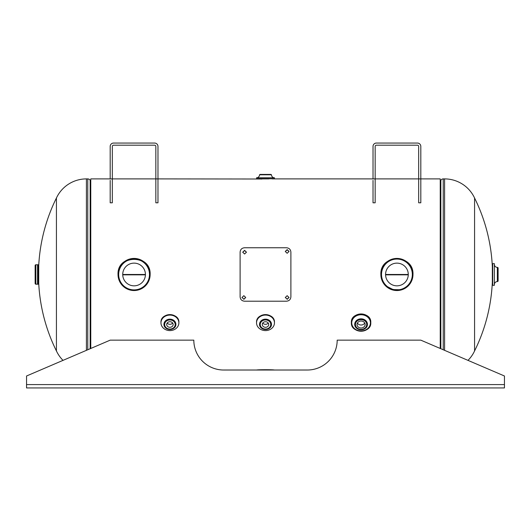 <?xml version="1.0" encoding="UTF-8"?>
<svg xmlns="http://www.w3.org/2000/svg" width="531" height="531" viewBox="0 0 531 531"><rect width="100%" height="100%" fill="white"/><g stroke="black" fill="none" stroke-linecap="round" stroke-linejoin="round"><path stroke-width="0.8" d="M408.273 274.481L385.572 274.481A11.35 11.35 0 0 1 396.922 263.13A11.35 11.35 0 0 1 408.273 274.481A11.35 11.35 0 0 1 396.922 285.831A11.35 11.35 0 0 1 385.572 274.481M145.428 274.481L122.727 274.481A11.35 11.35 0 0 1 134.077 263.13A11.35 11.35 0 0 1 145.428 274.481A11.35 11.35 0 0 1 134.077 285.831A11.35 11.35 0 0 1 122.727 274.481M418.68 180.348L418.68 146.417A1.221 1.221 0 0 0 417.459 145.195L376.386 145.195A1.221 1.221 0 0 0 375.165 146.417L375.165 178.901L373.027 178.901L373.027 146.417A3.359 3.359 0 0 1 376.386 143.058L417.459 143.058A3.359 3.359 0 0 1 420.817 146.417L420.817 202.796L418.68 202.796L418.68 178.901L440.232 178.901L440.232 348.475M408.266 274.846L385.579 274.846M145.421 274.846L122.734 274.846M260.701 179.007L157.972 178.901L157.972 202.796L155.835 202.796L155.835 178.901L157.972 178.901L157.972 146.417A3.359 3.359 0 0 0 154.614 143.058L113.541 143.058A3.359 3.359 0 0 0 110.182 146.417L110.182 178.901L90.768 178.901L90.768 348.475M258.962 178.901L268.726 178.901M261.863 179.06L260.867 179.013M257.137 370.021L259.228 370.021M274.275 370.061C274.905 369.609 256.128 369.609 256.725 370.061M474.575 198.017A172.044 172.044 0 0 1 492.33 266.827L492.33 282.134A172.044 172.044 0 0 1 474.575 350.945L474.575 198.017A33.068 33.068 0 0 0 444.593 178.901L443.226 178.901L443.226 349.756M474.575 350.945A33.068 33.068 0 0 1 467.984 360.37M443.226 178.901A2.662 2.662 0 0 0 440.836 180.394L440.836 348.734M440.232 180.454L440.743 180.454L440.743 348.694M56.425 350.945A172.044 172.044 0 0 1 38.73 283.441L38.73 265.52A172.044 172.044 0 0 1 56.425 198.017L56.425 350.945A33.068 33.068 0 0 0 63.016 360.37M56.425 198.017A33.068 33.068 0 0 1 86.407 178.901L87.774 178.901A2.662 2.662 0 0 1 90.164 180.394L90.768 180.454M381.178 277.627L380.866 274.481A16.056 16.056 0 0 1 396.922 258.424A16.056 16.056 0 0 1 412.979 274.481L412.673 277.613M380.866 274.481C379.871 253.765 413.974 253.758 412.979 274.481A16.056 16.056 0 0 1 396.922 290.537A16.056 16.056 0 0 1 380.866 274.481A16.049 16.049 0 0 0 396.922 290.53A16.049 16.049 0 0 0 412.972 274.481A16.049 16.049 0 0 0 396.922 258.424A16.049 16.049 0 0 0 380.873 274.481A16.056 16.056 0 0 0 396.922 290.537A16.056 16.056 0 0 0 412.979 274.481M118.333 277.627L118.021 274.481A16.056 16.056 0 0 1 134.077 258.424A16.056 16.056 0 0 1 150.134 274.481L149.828 277.613M118.021 274.481C117.026 253.765 151.129 253.758 150.134 274.481A16.056 16.056 0 0 1 134.077 290.537A16.056 16.056 0 0 1 118.021 274.481A16.049 16.049 0 0 0 134.077 290.53A16.049 16.049 0 0 0 150.127 274.481A16.049 16.049 0 0 0 134.077 258.424A16.049 16.049 0 0 0 118.028 274.481A16.056 16.056 0 0 0 134.077 290.537A16.056 16.056 0 0 0 150.134 274.481M35.856 264.77A0.717 0.717 0 0 0 35.139 265.487L35.139 283.468A0.717 0.717 0 0 0 35.856 284.185L37.562 284.185L37.562 264.77L35.856 264.77L35.856 284.185M35.139 280.753L35.139 268.208M38.318 284.218L38.318 264.743L38.318 284.218L37.575 284.218L37.575 264.743L38.318 264.743M492.33 269.463L492.682 269.463M494.354 269.463L494.368 264.398A2.987 2.987 0 0 0 497.355 267.385L497.388 267.385A0.717 0.717 0 0 1 498.105 268.102L498.105 280.859L498.105 268.102M492.33 279.498L492.682 279.498M494.354 279.498L494.368 284.563A2.987 2.987 0 0 1 497.355 281.576L497.355 267.385M498.105 280.859A0.717 0.717 0 0 1 497.388 281.576L497.355 281.576M494.368 284.563L494.368 263.661L494.368 285.3L494.354 263.648L492.682 263.648L492.682 285.313L494.354 285.313L494.368 284.563M357.044 324.507A4.036 3.491 180 0 0 361.08 327.999A4.036 3.491 180 0 0 365.116 324.507A4.036 3.491 180 0 0 361.08 321.016A4.036 3.491 180 0 0 357.044 324.507M357.436 323.014A4.036 3.491 180 0 0 361.08 325.012A4.036 3.491 180 0 0 364.724 323.014M367.432 324.322A6.352 5.502 0 0 1 361.08 329.824A6.352 5.502 0 0 1 354.728 324.322A6.352 5.502 0 0 1 361.08 318.826A6.352 5.502 0 0 1 367.432 324.322M351.376 322.357L351.376 322.828C350.772 333.674 371.388 333.674 370.784 322.828A9.697 8.396 0 0 1 361.08 331.225A9.697 8.396 0 0 1 351.383 322.828A9.711 8.41 0 0 1 361.08 314.418A9.711 8.41 0 0 1 370.784 322.828A9.711 8.41 0 0 1 361.08 331.231A9.711 8.41 0 0 1 351.376 322.828A9.697 8.396 0 0 1 361.08 314.432A9.697 8.396 0 0 1 370.777 322.828L370.784 322.357A9.711 8.41 0 0 0 361.08 313.954A9.711 8.41 0 0 0 351.376 322.357C350.785 311.478 371.375 311.478 370.784 322.357M256.539 322.357L256.539 322.828A8.961 7.759 0 0 1 265.5 315.069A8.961 7.759 0 0 1 274.461 322.828L274.461 322.828A8.961 7.759 0 0 1 265.5 330.594A8.961 7.759 0 0 1 256.539 322.828L256.539 322.828A8.961 7.759 0 0 1 265.5 315.062A8.961 7.759 0 0 1 274.461 322.828L274.461 322.357A8.961 7.759 0 0 0 265.5 314.598A8.961 7.759 0 0 0 256.539 322.357C256.002 312.314 274.998 312.314 274.461 322.357M271.474 324.322A5.974 5.171 0 0 1 265.5 329.499A5.974 5.171 0 0 1 259.526 324.322A5.974 5.171 0 0 1 265.5 319.151A5.974 5.171 0 0 1 271.474 324.322L271.162 325.828M262.274 324.507A3.226 2.794 180 0 0 265.5 327.302A3.226 2.794 180 0 0 268.726 324.507A3.226 2.794 180 0 0 265.5 321.713A3.226 2.794 180 0 0 262.274 324.507M262.772 323.014A3.226 2.794 180 0 0 268.228 323.014M160.959 322.357L160.959 322.828A8.961 7.759 0 0 1 169.92 315.062A8.961 7.759 0 0 1 178.881 322.828A8.961 7.759 0 0 1 169.92 330.594A8.961 7.759 0 0 1 160.959 322.828A8.961 7.759 0 0 1 169.92 315.069A8.961 7.759 0 0 1 178.881 322.828A8.947 7.753 0 0 1 169.92 330.581A8.947 7.753 0 0 1 160.973 322.828A8.947 7.753 0 0 1 169.92 315.082A8.947 7.753 0 0 1 178.867 322.828L178.881 322.357A8.961 7.759 0 0 0 169.92 314.598A8.961 7.759 0 0 0 160.959 322.357C160.422 312.314 179.418 312.314 178.881 322.357M175.894 324.322A5.974 5.171 0 0 1 169.92 329.499A5.974 5.171 0 0 1 163.946 324.322A5.974 5.171 0 0 1 169.92 319.151A5.974 5.171 0 0 1 175.894 324.322M166.694 324.507A3.226 2.794 180 0 0 169.92 327.302A3.226 2.794 180 0 0 173.146 324.507A3.226 2.794 180 0 0 169.92 321.713A3.226 2.794 180 0 0 166.694 324.507M167.192 323.014A3.226 2.794 180 0 0 172.648 323.014M274.461 178.721L256.719 178.901L256.539 177.785A2.987 2.987 0 0 0 259.526 174.792L271.474 174.792A2.987 2.987 0 0 0 274.461 177.779L274.461 178.721L256.539 178.721M274.461 177.785L256.539 177.785L274.461 177.779M259.613 174.792A0.717 0.717 0 0 1 260.243 174.42L270.757 174.42A0.717 0.717 0 0 1 271.387 174.792M262.274 174.42L268.726 174.42M504.45 384.583L504.45 387.942L26.55 387.942L26.55 375.994L110.182 340.152L193.815 340.152A29.869 29.869 0 0 0 223.684 370.021L307.316 370.021A29.869 29.869 0 0 0 337.185 340.152L420.817 340.152L504.45 375.994L504.45 384.583L26.55 384.583M418.68 178.901L375.165 178.901L375.165 202.796L373.027 202.796L373.027 180.348M420.817 178.901L420.817 180.348M375.165 178.901L375.165 202.796M155.835 180.348L155.835 146.417A1.221 1.221 0 0 0 154.614 145.195L113.541 145.195A1.221 1.221 0 0 0 112.32 146.417L112.32 202.796L110.182 202.796L110.182 180.348M157.972 178.901L157.972 180.348M155.835 178.901L110.182 178.901M285.293 297.42L287.152 299.139L289.017 297.42M287.152 299.325L289.023 297.506L287.158 295.681L285.286 297.506L287.152 299.139M241.983 297.42L243.842 299.139L245.707 297.42M243.842 299.325L245.714 297.506L243.848 295.681L241.977 297.506L243.842 299.139M246.457 252.265L244.592 250.539L242.727 252.265M244.592 254.01L246.457 252.185L244.592 250.36L242.727 252.179L244.592 254.01M289.017 251.541L287.158 249.822L285.293 251.535M287.152 253.28L289.023 251.455L287.158 249.636L285.286 251.448L287.152 253.28M244.592 247.751L286.408 247.751C289.13 247.984 290.623 249.437 290.888 252.106L290.888 296.856C290.636 299.511 289.143 300.964 286.408 301.21L244.592 301.21C241.87 300.971 240.377 299.524 240.112 296.856L240.112 252.106C240.364 249.444 241.857 247.997 244.592 247.751M444.593 350.341L444.593 178.901M86.407 178.901L86.407 350.341M87.774 349.756L87.774 178.901M90.164 348.734L90.164 180.394M90.257 348.694L90.257 180.454M412.514 274.481A15.591 15.591 0 0 1 396.922 290.072A15.591 15.591 0 0 1 381.331 274.481A15.591 15.591 0 0 1 396.922 258.889A15.591 15.591 0 0 1 412.514 274.481C411.97 266.462 407.828 261.371 400.082 259.214C395.13 258.305 390.703 259.44 386.8 262.626C383.243 265.779 381.424 269.728 381.331 274.481C381.424 279.226 383.243 283.182 386.8 286.335L393.046 289.581L400.082 289.747C407.828 287.59 411.97 282.499 412.514 274.481M412.335 274.481A15.412 15.412 0 0 0 396.922 259.068A15.412 15.412 0 0 0 381.51 274.481A15.412 15.412 0 0 0 396.922 289.893A15.412 15.412 0 0 0 412.335 274.481M149.669 274.481A15.591 15.591 0 0 1 134.077 290.072A15.591 15.591 0 0 1 118.486 274.481A15.591 15.591 0 0 1 134.077 258.889A15.591 15.591 0 0 1 149.669 274.481C150.638 254.369 117.524 254.369 118.486 274.481C118.725 280.707 121.559 285.333 127.002 288.373C132.75 291.021 138.233 290.55 143.436 286.946C147.472 283.766 149.55 279.611 149.669 274.481M149.49 274.481A15.412 15.412 0 0 0 134.077 259.068A15.412 15.412 0 0 0 118.665 274.481A15.412 15.412 0 0 0 134.077 289.893A15.412 15.412 0 0 0 149.49 274.481M497.388 281.576L497.388 267.385M355.445 324.507A5.635 4.879 0 0 1 361.08 319.629A5.635 4.879 0 0 1 366.715 324.507A5.635 4.879 0 0 1 361.08 329.386A5.635 4.879 0 0 1 355.445 324.507M370.419 322.828A9.339 8.084 0 0 1 361.08 330.919A9.339 8.084 0 0 1 351.741 322.828A9.339 8.084 0 0 1 361.08 314.744A9.339 8.084 0 0 1 370.419 322.828M260.243 324.507A5.257 4.553 0 0 1 265.5 319.954A5.257 4.553 0 0 1 270.757 324.507A5.257 4.553 0 0 1 265.5 329.061A5.257 4.553 0 0 1 260.243 324.507M164.663 324.507A5.257 4.553 0 0 1 169.92 319.954A5.257 4.553 0 0 1 175.177 324.507A5.257 4.553 0 0 1 169.92 329.061A5.257 4.553 0 0 1 164.663 324.507M373.027 178.901L272.038 178.901M367.432 324.149C367.771 331.384 354.389 331.384 354.728 324.149M259.526 324.322L259.838 325.828M271.474 324.149C271.792 330.966 259.208 330.966 259.526 324.149M175.894 324.149C176.212 330.966 163.628 330.966 163.946 324.149"/></g></svg>
